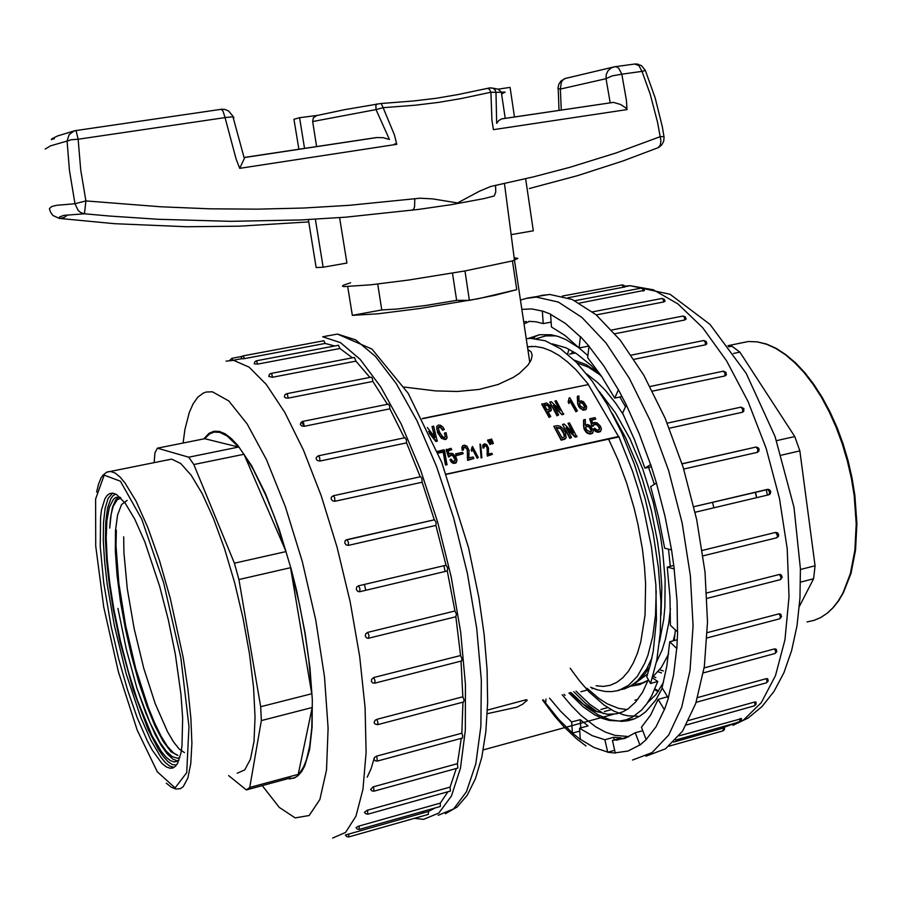 <?xml version="1.0" encoding="UTF-8"?>
<svg xmlns="http://www.w3.org/2000/svg" width="902" height="902" viewBox="0 0 902 902"><rect width="100%" height="100%" fill="white"/><g stroke="black" fill="none" stroke-linecap="round" stroke-linejoin="round"><path stroke-width="1.35" d="M367.193 777.197L371.15 768.515L374.386 757.691M365.705 590.258L364.431 584.406M304.301 426.24L301.696 422.486M154.118 462.726L154.918 452.962L157.444 448.204L204.731 438.676L209.535 433.93L214.124 432.081L219.862 432.374L227.236 435.993L238.556 447.02L188.744 457.19L193.851 464.564L234.396 563.186L286.002 551.528L274.738 517.647L265.662 494.95L253.225 469.367L243.957 454.247L286.002 551.528M204.731 438.676L238.556 447.02M234.396 563.186L238.929 579.501L290.591 567.662L299.543 604.814L304.853 632.798L308.788 659.993L311.731 693.751L260.712 706.717L261.377 720.585L249.719 787.446L298.224 774.412L300.118 772.383L303.534 767.004L306.454 759.856L309.769 745.931L311.709 728.376L312.171 707.54L298.224 774.412M290.591 567.662L311.731 693.751M249.719 787.446L246.393 789.893L290.444 778.031M243.957 454.247L193.851 464.564M312.171 707.54L261.377 720.585M246.393 789.893L228.623 775.585M238.929 579.501L260.712 706.717M157.444 448.204L188.744 457.19M237.237 773.296L244.735 769.913L250.44 759.247L253.981 741.478L255.086 717.237L253.609 687.617L249.561 654.085L243.123 618.468L234.644 582.726L224.621 548.856L213.605 518.684L202.228 493.732L191.089 475.117L180.727 463.504L171.617 459.152L166.442 460.212M175.315 654.187L181.009 694.461L182.711 718.003L182.035 745.92L180.975 752.899L177.705 763.036L175.54 766.125L173.06 767.895L170.298 768.335L166.284 766.948L161.898 763.396L152.359 750.261L147.353 740.97L137.262 717.823L127.509 689.838L118.624 658.686L111.07 626.067L103.674 582.974L100.201 546.544L100.539 517.511L101.52 510.013L104.801 498.885L107.09 495.446L109.762 493.495L112.829 493.112L116.572 494.51L125.13 503.057L134.748 519.101L144.884 541.967L159.688 586.277L168.336 619.866L175.315 654.187M178.934 760.296L174.3 761.976L170.388 760.645L166.137 757.24L161.616 751.862L152.032 735.716L137.454 700.448L128.377 671.776L120.394 640.848L113.889 609.324L109.83 583.526L107.237 559.488L106.256 538.167L106.932 520.477L109.322 507.262L113.37 499.246L115.986 497.363L120.045 497.205M179.881 757.466L177.547 758.232L172.259 756.688L166.329 751.253L159.936 742.199L149.98 722.761L136.879 688.158L145.865 713.403L155.155 734.431L161.289 745.492L167.197 753.801L172.744 759.067L177.75 761.074L174.3 761.976M118.771 496.968L115.693 499.933L112.536 507.206L110.495 517.962L109.728 528.076L111.228 514.163L113.257 506.36L117.147 499.809L120.891 498.039M136.879 688.158L126.246 649.136L117.959 608.399M127.227 500.418L121.511 504.601L117.564 514.963L115.501 530.816L115.355 551.257L117.034 575.081L120.44 601.262L125.378 628.649L131.602 655.991L138.84 682.092L146.767 705.826L155.02 725.952L163.239 741.591L170.94 751.682L177.728 755.448M177.908 755.459L173.353 752.82L167.445 746.382L161.131 736.291L154.637 723.032L148.131 707.033L135.807 668.607L125.671 625.841L118.805 583.357L116.054 545.71L116.381 530.117M184.414 752.629L179.182 748.953L173.488 741.918L167.49 731.793L155.257 703.819L143.779 668.269L134.15 628.717L127.295 588.882L123.946 552.576L123.732 536.825M593.471 425.27L595.061 424.414L597.147 425.113L598.77 426.996L599.402 429.431M589.671 418.72L592.005 426.218L593.245 426.127L594.125 424.199L595.827 423.85L599.244 426.962L599.604 428.833L598.736 430.028L596.876 430.062L594.677 428.236L593.696 428.878L595.478 430.682L598.24 431.72L600.518 431.021L601.363 429.059L600.394 426.127L596.966 422.779L594.305 422.452L592.715 423.354L591.475 419.892L595.771 418.979L594.97 417.592L589.671 418.72L592.208 425.631L593.437 425.541M591.667 420.388L595.771 418.979M593.696 428.878L595.083 431.122L597.71 432.272L599.931 431.889L601.183 430.074M583.752 419.723L584.068 427.638L586.21 431.483L588.656 433.174L591.238 433.355L592.93 432.362L593.257 430.322L590.19 425.473L587.529 424.47L585.398 425.09L585.308 419.385L583.56 420.309L583.628 425.834L584.068 428.89L585.601 431.584L587.484 433.287L590.009 434.042L592.332 433.377L593.099 432.024M566.952 429.251L575.172 437.177L576.874 436.816L569.534 422.925L567.978 423.252L573.356 432.915L564.19 424.064L562.487 424.425L569.985 437.763L571.552 437.414L566.106 427.74L575.363 436.591L577.066 436.23M562.487 424.425L569.793 438.338L571.552 437.414M567.978 423.252L572.375 431.957M553.851 426.263L561.326 439.635L564.596 438.834L566.152 437.425L565.351 432.408L563.085 428.766L560.311 426.285L557.492 425.62L553.851 426.263L561.134 440.21L564.968 439.116L566.242 437.211M586.48 408.38L585.454 409.846L583.177 410.173L579.264 407.433L577.72 404.107L577.257 396.767L578.87 395.877L579.14 401.424L581.305 400.871L583.605 401.864L586.616 406.633L586.334 408.674L584.789 409.553L582.41 409.316L580.11 407.648L577.957 403.758L577.449 396.17M447.178 437.346L446.411 438.992L444.923 439.578L441.213 438.034L437.605 432.577L436.647 427.12M445.487 436.782L444.415 433.569L446.073 432.667L447.076 437.65L445.757 438.868L443.604 438.778L439.905 435.79L436.771 429.183L436.872 426.33L438.349 425.113L440.582 425.349L442.871 427.108L444.303 429.363L442.713 430.254L440.334 427.356L438.248 427.83M427.379 427.559L435.102 437.425L432.114 426.578L433.693 426.251L437.245 441.236L435.925 441.518L429.408 433.253M434.696 437.109L432.114 426.578M568.925 692.995L583.628 707.224L594.779 714.846L602.13 718.33L609.369 720.461L619.956 721.048L626.563 719.672L632.843 716.887L641.615 709.998L646.926 703.583L651.706 695.803L657.817 681.506L650.545 683.468L646.689 676.861L650.376 664.673L653.262 651.03L656.385 619.888L655.822 584.71L651.515 547.018L643.622 508.57L638.436 489.617L632.516 471.148L618.738 436.489L446.332 474.305M618.648 436.748L588.296 384.568L422.384 418.765M551.449 409.756L550.592 411.165L548.134 411.887M550.75 416.555L549.115 417.446L541.775 404.322L546.522 402.98L550.491 405.821L551.404 409.846L547.864 411.391L550.75 416.555L549.295 416.859L541.955 403.724M561.969 414.728L553.343 405.37L558.631 414.886L557.188 415.191L549.814 402.089L551.393 401.762L560.243 410.511L554.899 401.04L556.342 400.736L563.536 414.401L561.969 414.728L554.178 406.96M558.631 414.886L556.996 415.777L549.814 402.089M559.161 409.508L554.899 401.04M569.827 401.491L568.925 403.51L568.102 402.067L569.117 397.906L569.861 397.748L577.348 410.861L576.096 411.12L570.087 400.589L569.117 402.923L568.294 401.48M568.643 400.668L569.094 398.458M577.348 410.861L575.904 411.707L569.917 401.221M437.391 451.417L443.953 449.76L444.652 451.124L446.986 464.801L445.644 465.094L445.092 463.256L443.265 452.071L438.113 453.176M455.228 460.46L453.018 455.938L451.225 455.251L449.771 456.141M449.76 456.367L448.486 457.021L446.107 449.861L451.045 448.249L451.778 449.692L447.911 450.526L449.072 454.101L450.504 453.221L452.793 453.571L456.062 457.156L456.976 460.2L456.311 462.106L454.18 462.839L451.846 461.847L450.03 459.806L450.921 459.163L452.928 461.102L454.585 461.125L455.397 459.794L454.912 457.697L451.789 454.687L448.644 456.435L446.253 449.275M451.778 449.692L448.091 451.045M456.874 461.08L455.735 463.053L453.729 463.38L451.338 462.14L450.03 459.806M463.233 453.661L456.175 455.735L455.668 453.853L462.568 452.376L463.233 453.661L456.333 455.138L455.668 453.853M461.982 446.986L462.072 450.098L463.335 450.098L462.072 448.779L462.568 445.723L464.553 445.081L466.954 446.242L469.096 450.278L468.792 457.912L473.144 456.976L473.9 458.43L467.631 460.336L467.247 449.613L465.218 447.381L463.369 448.159M472.524 449.5L471.791 451.361L471.148 450.143L472.524 446.456L478.285 457.483L477.327 457.686L472.704 448.835L471.949 450.774L471.318 449.557M471.622 448.79L471.926 447.144M478.285 457.483L477.158 458.272L472.547 449.433M481.905 457.63L481.059 457.934L479.965 444.156L480.642 444.438L481.905 457.63L481.217 457.348L479.965 444.156M482.807 445.351L482.863 447.922L483.867 447.922L482.897 446.749L483.19 444.404L484.859 443.807L486.854 444.81L488.534 448.136L488.309 454.033L491.759 453.278L492.368 454.439L487.362 456.074L487.024 447.651L485.479 445.813L483.923 446.298M491.015 443.795L489.955 444.573L487.587 440.492L489.188 439.601L491.015 443.795L490.124 443.987L487.757 439.905M493.394 443.288L492.334 444.066L489.966 439.984L491.567 439.094L493.394 443.288L492.503 443.48L490.136 439.398M588.296 384.568L422.271 418.539M588.375 384.308L575.814 369.628L567.414 361.77L559.093 355.512L550.93 350.878L542.981 347.856L535.326 346.458L527.399 346.729M404.231 387.116L435.643 390.927L457.664 391.457L479.075 389.405L498.084 384.511L513.362 377.386L519.405 373.327L528.02 365.028L531.131 359.932L532.203 355.309L531.075 351.724L527.805 349.412M452.432 273.092L456.626 300.355L425.936 305.406L396.925 309.036L381.805 309.95L377.701 284.062M456.626 300.355L469.423 300.389L494.826 295.315L516.756 289.689L478.545 298.663L419.182 308.619L378.028 313.772L352.344 315.35L347.732 286.701M469.423 300.389L464.925 270.916L408.358 280.015L370.857 284.852L343.933 286.588L342.467 286.103L343.188 285.291L350.585 282.833M529.767 362.514L514.49 260.261L512.449 260.904L517.838 258.468L514.174 257.803M512.449 260.904L516.756 289.689L512.449 260.904L464.925 270.916M564.032 694.303L565.159 695.397L563.987 694.314M574.878 352.603L574.394 353.325M648.358 679.736L642.562 692.262L635.718 702.004L627.984 708.938L622.38 712.016L616.483 713.843L607.508 714.305L595.162 711.092L582.557 703.819L569.895 692.736M552.407 343.887L566.073 347.879L576.75 353.81L591.284 365.592L602.209 377.284M663.455 682.51L655.968 694.574L647.241 703.143M627.014 709.581L618.659 708.374L607.204 703.786L598.477 698.204L586.965 688.181M446.253 474.08L618.941 436.94M650.545 683.468L656.769 660.332L660.298 632.821L660.907 601.769L658.516 568.204L653.183 533.296L645.065 498.299L634.467 464.451L621.782 432.96L607.52 404.874L592.186 381.084L576.322 362.221L560.48 348.713L545.124 340.764L530.703 338.363L526.216 338.757M570.211 668.269L579.524 680.942L589.107 691.935L603.9 704.947L613.732 711.001L623.507 714.846L628.333 715.895L637.669 716.165M659.666 669.701L663.274 670.987L659.666 669.701M658.55 691.022L654.987 688.902M381.805 309.95L352.344 315.35M586.74 373.992L597.338 382.301L605.31 390.374L615.818 403.476L623.485 414.954M648.572 467.371L654.356 484.374M668.54 549.104L670.299 566.355M670.423 608.737L668.856 622.56L665.473 639.18L662.034 650.116L656.352 662.451M647.647 674.065L638.672 680.66M487.384 710.054L526.216 699.726L527.208 700.065L522.822 704.158L516.936 707.213L487.227 713.662M657.817 681.506L652.405 677.898M653.273 676.5L655.844 677.65L653.273 676.5M648.053 680.548L639.755 684.663L630.915 686.151L639.755 684.663L648.053 680.548M657.964 671.787L661.549 672.858L657.964 671.787M713.775 507.803L712.58 502.346L713.775 507.803M600.461 375.255L588.51 367.249L576.976 362.886L588.51 367.249L600.461 375.255M635.527 684.426L642.021 683.017L648.188 680.176L642.021 683.017L635.527 684.426M437.391 440.638L436.072 440.92L428.529 431.348M435.925 441.518L436.072 440.92M444.303 429.363L442.859 429.656L440.086 426.601L438.643 426.872L438.225 428.112L439.736 432.509L442.532 436.613L444.303 437.459L445.419 436.929L444.562 432.983M442.713 430.254L442.859 429.656M549.78 408.956L547.694 405.472L544.492 405.37M547.661 404.761L544.222 404.874L547.052 409.936L549.893 408.764L548.878 405.877L547.661 404.761L547.48 405.348M549.115 417.446L549.295 416.859M556.996 415.777L557.188 415.191M563.727 413.815L562.16 414.142M568.925 403.51L569.117 402.923M575.904 411.707L576.096 411.12M583.989 408.166L585.127 406.791L584.068 404.085L582.128 402.405L579.986 402.529L579.58 404.119L580.561 406.283L583.989 408.166M584.924 407.636L582.715 403.397L581.023 402.811L579.524 403.397M577.494 402.145L577.686 401.559M443.265 452.071L443.412 451.485L438.192 452.59M447.133 464.203L445.791 464.496L445.238 462.658L443.412 451.485M445.644 465.094L445.791 464.496M448.486 457.021L448.644 456.435M456.175 455.735L456.333 455.138M473.9 458.43L467.788 459.749L467.236 448.621L464.451 446.715L463.493 447.64L463.493 449.512M462.072 450.098L462.219 449.512M467.631 460.336L467.788 459.749M467.462 460.009L467.631 459.422M471.791 451.361L471.949 450.774M477.158 458.272L477.327 457.686M481.059 457.934L481.217 457.348M492.368 454.439L487.531 455.487L487.057 446.727L484.78 445.103L484.036 447.336M482.863 447.922L483.021 447.336M487.362 456.074L487.531 455.487M487.227 455.814L487.396 455.228M489.955 444.573L490.124 443.987M488.546 442.048L488.715 441.461M492.334 444.066L492.503 443.48M490.936 441.54L491.094 440.954M560.097 427.886L562.724 430.976L564.584 435.08L564.167 436.974L562.059 437.797L556.241 427.401L560.097 427.886L563.446 433.185L564.438 436.591M561.134 440.21L561.326 439.635M556.523 427.898L559.917 428.473M575.172 437.177L575.363 436.591M569.793 438.338L569.985 437.763M590.382 431.957L586.751 430.074L585.77 427.864L586.176 426.285L588.408 426.003L590.314 427.356L591.644 430.513L590.382 431.957M585.736 427.142L587.258 426.466L589.198 427.041L591.43 431.336M583.628 425.834L583.819 425.259M592.005 426.218L592.208 425.631M667.503 696.75L668.359 698.261M549.566 698.171L560.48 711.137L571.631 721.983L572.42 733.112L580.313 739.437L579.524 728.207L592.31 735.694L604.892 739.753L607.677 752.212L615.277 753.023L612.458 740.463L621.343 737.983L613.71 737.295L614.296 739.944M579.524 728.207L588.16 725.828L580.212 719.638L580.787 727.858M588.532 345.59L589.006 346.684M612.458 740.463L624.804 738.355L635.177 732.796L639.913 745.108L646.204 739.685L641.423 727.283L650.511 715.207L658.144 699.354L664.436 709.784L668.382 698.204L662.034 687.752L666.86 666.262L669.724 641.739L676.85 648.515L677.639 632.009L670.468 625.3L669.961 596.966L667.311 567.087L674.279 568.903L671.573 549.837L664.616 548.145L658.618 517.229L650.725 486.618L656.487 483.066L650.692 464.519L644.975 468.183L634.433 439.601L622.594 413.127L626.36 404.874L618.468 389.777L614.758 398.075L601.465 376.157L587.676 357.632L589.062 346.176L580.392 336.593L579.039 348.003L565.103 335.51L551.449 326.93L550.558 314.144L542.373 310.919L543.275 323.604L551.111 322.093M528.831 321.36L535.923 321.845L543.275 323.604M523.712 321.991L526.362 321.495M543.308 699.839L545.609 703.154L546.093 699.095M572.432 733.134L579.738 731.127M571.631 721.983L580.212 719.638M607.677 752.212L614.657 750.25M604.892 739.753L613.71 737.295M635.177 732.796L642.731 730.688M658.144 699.354L667.48 696.806M669.724 641.739L677.267 639.766M667.311 567.087L673.794 565.486L673.693 564.776M651.379 466.74L644.975 468.183M622.008 396.553L614.758 398.075M588.465 346.131L579.039 348.003M562.228 694.788L571.597 705.916L581.159 715.534L595.703 726.809L605.4 732.074L614.995 735.412L628.965 736.596M529.418 321.349L524.006 323.965M675.316 629.833L674.29 640.544M662.237 688.102L655.822 699.929L645.787 711.712L640.228 715.872L634.365 718.86L628.232 720.687L621.399 721.374L610.011 719.762L598.319 714.97L586.514 707.157L570.932 692.465M528.256 338.509L539.362 334.732L551.122 334.766L558.417 336.547L565.926 339.648L578.813 347.777M579.095 347.992L587.924 355.58M619.899 396.993L625.503 406.757M539.734 334.676L530.399 338.374M573.74 691.71L585.454 703.188L597.316 711.949M623.226 720.551L632.122 719.672M535.45 297.085L542.192 295.258L549.961 294.537L572.206 299.487L596.008 314.73L620.272 340.201L643.769 375.176L665.157 418.212L683.186 467.202L696.727 519.496L704.981 572.093L707.506 622.008L704.304 666.51L695.746 703.38L682.532 731.082L665.575 748.761L645.9 756.214M556.32 335.905L545.868 335.837L536.149 338.645M576.028 691.101L589.795 704.349L603.652 713.753M625.345 720.044L632.37 719.593M756.699 497.633L755.493 492.233M624.883 286.937L567.967 297.807M644.378 290.32L579.512 303.128M664.988 300.862L663.906 301.922L596.256 314.933M686.05 318.598L684.9 319.951L614.938 333.729M706.807 343.29L705.567 344.823L634.038 359.334M726.414 374.364L725.061 375.908L652.462 391.164M743.947 410.985L742.594 412.18L669.307 428.191M682.115 463.797L755.989 447.042L682.104 463.775M757.342 452.342L757.849 449.297L755.989 447.042L758.063 447.561L759.044 448.88L758.943 451.011L757.387 452.33L683.761 469.074M695.16 512.212L768.91 494.747L769.598 492.007L767.613 489.38L693.92 506.744L768.357 489.358M702.23 550.4L775.619 532.405L777.479 532.89M706.706 592.93L779.486 574.439L781.606 575.284M707.281 632.629L779.125 613.777L781.177 614.713M704.09 667.92L774.615 648.921L776.509 649.767M697.607 697.539L766.373 678.62L767.974 679.285M688.688 720.45L754.782 701.993L756.068 702.41M679.161 735.761L741.399 718.623M673.523 742.154L724.486 727.745L724.464 729.65L723.054 730.846M604.363 711.543L611.173 709.682M637.872 699.388L634.907 700.189M607.768 707.585L600.991 709.423M580.843 691.733L587.292 690.007M592.028 688.733L593.358 688.384M767.433 495.097L766.249 489.696M643.182 291.075L642.517 288.832L641.378 288.144M571.462 353.483L572.804 351.34M658.167 691.586L654.66 689.658M756.53 497.678L755.324 492.278M799.375 606.369L813.593 578.757L800.525 582.117M813.593 578.757L815.058 565.813L800.424 569.534M781.301 455.183L799.894 450.921L794.786 436.557L739.865 352.152L733.552 353.449M776.566 440.672L794.786 436.557M739.865 352.152L731.939 346.221L728.252 346.064M728.839 346.853L731.939 346.221M815.058 565.813L799.894 450.921M598.669 373.225L586.199 364.69L574.224 360.123M445.171 571.44L443.908 565.678M414.345 818.351L423.636 819.377L438.857 813.085L451.406 795.981L460.448 768.166L465.285 730.44L465.443 684.381L460.73 632.291L451.282 577.054L437.628 521.875L420.603 469.965L401.232 424.177L380.689 386.789L360.101 359.368L340.494 342.681L322.736 336.807L337.495 334.044L355.557 339.84L375.446 356.414L396.294 383.7L417.051 420.907L436.568 466.514L453.683 518.233L467.337 573.232L476.707 628.311L481.285 680.266L480.924 726.234L475.816 763.915L466.492 791.742L453.65 808.891L438.113 815.261M323.807 340.764L325.216 343.414L244.239 358.635L241.093 358.928L241.488 357.113L243.021 355.895L244.532 358.579M334.901 345.985L325.216 343.414M338.419 345.331L339.941 348.499L257.848 364.047L254.274 363.889L254.736 361.95L256.236 360.834L257.848 364.047M352.479 357.823L339.941 348.499M354.362 357.463L355.986 361.172L272.528 377.228L268.819 376.495L269.405 374.465L270.848 373.473L271.84 374.285L272.528 377.228M369.933 377.431L355.986 361.172M371.162 377.194L372.255 378.254L372.842 381.411L288.144 398.086L285.494 397.85L284.322 396.745L285.055 394.67L286.43 393.802L287.535 394.896L288.144 398.086M387.398 404.355L372.842 381.411M388.232 404.186L389.438 405.449L389.935 408.865L304.154 426.274L301.798 426.026L300.355 424.628L300.794 422.722L302.441 421.505L303.67 422.903L304.154 426.274M404.367 437.853L389.935 408.865M404.908 437.741L406.396 439.669L406.599 442.837L319.962 461.035L317.493 460.618L316.241 459.219L316.298 457.562L318.124 455.893L319.635 457.596L319.962 461.035M420.219 476.831L406.599 442.837M420.524 476.763L421.967 478.455L422.147 482.187L334.913 501.241L332.782 500.937L331.316 499.37L331.305 497.385L333.199 495.739L334.665 497.521L334.913 501.241M434.313 519.845L422.147 482.187M347.067 539.621L434.471 519.8L436.117 522.326L435.925 525.46L348.352 545.383L346.097 544.955L344.756 543.015L345.162 540.794L346.887 539.621L348.431 542.181L348.352 545.383M446.028 565.182L358.41 585.826L359.943 588.454L359.797 591.656L357.868 591.464L356.313 589.491L356.752 586.988L358.398 585.826L446.028 565.182L435.925 525.46M446.084 565.171L447.73 567.989L447.302 570.932L359.785 591.656M367.52 632.437L368.907 635.143L368.726 638.233L366.742 638.052L365.299 636.293L365.626 633.892L367.52 632.437L454.901 611.015L447.302 570.932M454.901 611.015L456.457 614.059L455.803 616.697M373.721 677.549L375.052 680.818L374.747 683.175L372.616 682.893L371.342 681.427L371.579 679.307L373.721 677.549L460.584 655.472L455.814 616.776M460.584 655.472L461.971 658.64L461.666 660.974L374.792 683.152M376.788 719.311L377.915 722.378L377.634 724.656L374.995 724.013L374.161 722.637L375.007 720.405L376.788 719.311L462.873 696.739L461.08 661.132M462.873 696.739L464.068 699.907L463.572 702.015L377.679 724.633M376.686 756.124L377.34 761.085L375.322 760.781L373.902 759.258L374.612 757.409L376.686 756.124L461.768 733.213L462.918 702.184M461.768 733.213L462.703 735.818L462.422 738.062L377.374 761.062M373.529 786.702L373.992 791.201L372.131 790.975L370.587 789.498L373.078 786.848L457.415 763.622L461.294 738.377M457.415 763.622L457.878 768.03L374.026 791.178M367.554 810.154L367.779 814.156L365.829 813.829L364.453 812.319L367.137 810.289L450.143 787.085L456.288 768.47M450.143 787.085L450.402 791.009L367.892 814.123M359.143 825.984L359.278 829.434L357.384 829.175L355.918 827.619L358.725 826.108L440.334 803.096L447.967 791.685M440.334 803.096L440.323 806.523L359.312 829.412M348.691 834.057L348.713 836.966L346.729 836.65L345.387 835.038L428.461 811.484L434.877 808.057M428.461 811.484L428.326 814.393L348.736 836.955M203.829 438.857L208.881 433.388L213.774 431.246L219.22 431.382L225.026 433.783L231.25 438.44L237.812 445.351L251.647 465.804L265.752 494.352L279.293 529.621L291.391 569.59L296.657 590.596L305.158 632.945L309.95 667.694L312.306 699.569L312.148 727.237L309.566 749.585L304.763 765.877L301.606 771.605L298.01 775.697L294.018 778.133L287.625 778.787M657.862 147.815L660.253 145.256L660.997 140.802L657.614 122.322L650.241 94.203L641.942 71.405L621.794 74.189L626.473 100.438L626.991 109.649L493.405 129.685L491.928 120.101L490.97 92.218L461.294 98.566L438.62 102.366L415.348 105.173L383.113 107.665L394.388 134.793L396.79 144.309L239.673 168.291L236.053 158.921L225.015 117.598L78.17 139.235L80.729 170.038L85.961 200.932L160.804 206.84L209.546 208.779L257.239 209.14L303.805 207.979L349.164 205.318L420.095 198.215L432.78 198.925L457.494 202.939L479.357 191.19L490.654 186.545L533.353 176.871L569.827 167.332L616.314 152.923L660.241 136.664L663.973 136.619M525.584 178.72L533.285 230.811L511.152 234.644M308.405 219.614L316.196 267.544L323.096 267.229L315.317 219.242M339.569 217.686L346.954 263.091L323.096 267.229M514.49 116.989L510.115 87.393L497.983 89.14M244.611 157.455L376.484 137.555L383.215 137.645L389.427 139.483L376.021 109.559L312.611 121.59L316.647 146.586M375.153 137.747L373.473 138.029M501.625 93.921L505.165 92.094L495.999 92.354L496.619 123.394L498.93 120.361L501.828 118.827L612.683 102.49M502.786 118.726L502.076 118.793M316.929 115.445L299.532 117.722L293.973 119.233L298.855 149.27M610.259 102.884L606.02 78.733L560.39 89.061L561.269 110.078M304.504 148.413L299.532 117.722M312.611 121.59L313.298 117.869L316.546 115.535M495.57 185.26L495.75 192.171L494.172 195.937L484.295 198.598L451.395 204.619L418.776 209.388L345.962 217.19L300.569 219.987L230.596 221.373L158.515 219.321L109.367 216.006L84.484 213.763L85.961 200.932L74.979 203.739L69.42 170.455L67.086 141.039L50.422 145.876L45.213 148.999M414.773 198.609L414.604 206.648L413.747 208.948L412.09 210.256M59.126 218.385L114.689 223.662L186.511 226.706L239.368 226.188L308.777 221.892M84.732 213.785L63.974 215.33L59.543 216.942L59.329 218.419L60.333 218.374L64.267 217.359L67.481 215.104M84.224 213.729L80.504 212.365L78.113 210.414L74.979 203.739L56.476 205.306L51.583 206.547L49.373 208.621L50.501 212.117L52.914 215.42L59.329 218.419M613.507 102.411L620.723 104.497L625.661 107.744L626.991 109.649M75.791 130.531L74.223 130.869L76.095 130.835L78.17 139.235L71.529 139.742L67.086 141.039L69.082 134.646L74.167 130.88M239.673 168.291L244.329 158.538M492.977 88.148L494.984 89.805L495.999 92.354L490.97 92.218L489.211 89.027L487.215 88.452M490.09 87.877L492.932 88.125L489.414 87.968L458.475 94.541L435.959 98.295L412.845 101.08L381.23 103.527L383.113 107.665L376.021 109.559L375.886 105.41L376.72 103.989M316.151 115.636L345.026 109.649L380.824 103.538M623.654 287.321L621.963 284.908M107.947 471.757L110.867 471.543L115.185 473.155L119.932 476.966L125.062 482.976L136.179 501.433L147.917 527.805L159.541 560.717L170.286 598.218L183.174 657.682L187.999 689.32L190.92 718.285L191.855 743.349L190.796 763.509L187.864 778.088L183.253 786.691L180.4 788.72L175.755 789.058L171.166 787.119L166.284 783.128M180.806 657.795L163.645 582.624L141.772 519.112L120.428 481.262L104.147 475.117L95.601 498.975L95.68 546.037L103.786 607.023L118.399 671.821L137.217 730.124L157.298 771.808L175.067 787.92L186.691 772.698L189.025 726.46L180.806 657.795M170.298 768.335L173.759 767.422L169.723 766.046L165.314 762.506L160.624 756.913L150.702 740.125L140.565 716.989L126.201 673.76L114.34 625.312L107.27 584.53L104.621 561.506L103.324 540.67L103.459 522.765L105.06 508.469L108.127 498.4L112.592 493.09M115.704 494.037L113.133 495.615L110.912 498.502L107.564 508.006L105.726 521.987L105.433 539.824L106.628 560.773L109.255 584.068L113.201 608.873L120.034 641.942L133.146 689.703L148.232 729.819L158.448 749.449L163.363 756.541L168.043 761.615L172.406 764.524L176.364 765.155M524.987 700.042L526.734 700.831M652.687 676.996L661.346 667.412L668.574 654.097L661.346 667.412L652.687 676.996M673.185 640.837L675 633.61L673.185 640.837M441.867 438.541L442.014 437.955M440.909 427.751L441.067 427.153M582.094 403.059L582.286 402.472M580.087 402.968L580.279 402.382M577.742 404.22L577.934 403.634M580.054 408.392L580.257 407.805M578.464 406.159L578.656 405.573M455.194 459.659L455.352 459.062M453.131 456.029L453.289 455.442M451.631 455.273L451.789 454.687M450.267 455.566L450.425 454.98M456.062 462.794L456.22 462.196M452.409 462.906L452.556 462.32M467.191 457.652L467.349 457.066M467.619 454.213L467.777 453.627M467.529 450.707L467.698 450.121M466.808 448.734L466.965 448.136M465.556 447.539L465.714 446.941M486.99 453.943L487.148 453.345M487.305 451.203L487.475 450.605M487.215 448.407L487.384 447.82M486.618 446.828L486.787 446.242M485.614 445.881L485.783 445.284M586.39 426.646L586.582 426.06M588.544 426.702L588.747 426.116M583.819 427.976L584.022 427.39M584.53 429.961L584.733 429.375M586.165 432.227L586.368 431.641M596.256 431.832L596.459 431.257M600.292 431.618L600.495 431.032M594.001 424.752L594.192 424.165M595.512 424.425L595.703 423.839M597.147 425.113L597.349 424.526M599.379 428.585L599.582 428.01M542.384 311.089L531.819 308.969L521.818 309.341M545.62 703.041L558.823 719.469L572.42 732.988M580.302 739.29L594.068 747.532L607.644 752.043M615.243 752.854L627.984 751.016L639.845 744.951M646.136 739.516L656.047 726.685L664.346 709.648M668.303 698.069L673.602 674.933L676.759 648.425M677.537 631.919L677.041 601.273L674.177 568.88M671.483 549.814L664.999 516.294L656.408 483.111M650.613 464.564L639.168 433.591L626.304 404.987M618.411 389.889L603.99 366.235L589.04 346.334M580.369 336.75L565.306 323.367L550.57 314.313M525.843 298.404L536.363 297.074L558.361 302.091L581.925 317.436L605.986 343.042L629.303 378.163L650.579 421.369L668.551 470.528L682.092 522.98L690.402 575.735L693.052 625.762L690.019 670.355L681.675 707.269L668.698 734.972L651.999 752.618L632.573 760.003M722.716 727.756L743.372 720.1L761.333 702.613L775.54 675.553L785.011 639.755L789.036 596.774L787.164 548.754L779.396 498.31L766.125 448.328L748.141 401.627L726.55 360.755L702.658 327.697L677.797 303.827L653.24 289.813L630.137 285.72L624.646 286.216M568.948 349.243L567.561 354.069M705.454 344.846L705.127 341.711L703.571 340.505M768.91 494.736L770.353 493.789L770.804 491.522L769.35 489.662L767.546 489.391M684.787 319.973L684.381 317.256L682.882 316.072M703.278 672.937L774.998 653.555L775.686 651.65L774.615 648.921M776.318 537.772L777.253 537.242L777.456 535.405L775.596 532.417M707.01 598.364L780.354 579.648L781.087 577.359L779.486 574.439M707.044 637.883L779.745 618.749L780.444 616.528L779.125 613.777M686.309 724.926L754.512 705.826L755.132 704.473L754.546 702.06M675.542 740.046L739.832 721.882L740.023 718.601M669.115 746.134L723.021 730.857L723.348 728.061M663.782 301.945L663.229 299.441L661.91 298.528M742.526 412.191L742.718 409.001L740.801 407.163M696.118 702.275L766.429 682.87L767.083 681.258L766.26 678.654M724.971 375.92L724.892 372.706L723.145 371.196M727.948 345.646L748.333 341.497L757.364 341.847L766.734 344.169L776.295 348.443L785.924 354.655L795.463 362.751L804.776 372.639L813.717 384.207L822.139 397.286L829.919 411.707L836.909 427.232L842.987 443.637L848.072 460.663L852.052 478.015L854.882 495.435L856.9 523.622L855.57 549.949L850.992 573.3L843.426 592.761L838.634 600.8L833.256 607.621L827.348 613.168L820.967 617.43L814.19 620.362L807.11 621.963L814.078 620.396L820.741 617.509L827.021 613.304L832.85 607.801L838.161 601.025L842.896 593.02L850.383 573.616L854.916 550.276L856.212 523.938L854.171 495.705L851.341 478.263L847.35 460.866L842.276 443.807L836.188 427.368L829.209 411.808L821.451 397.365L813.052 384.263L804.156 372.684L794.899 362.784L785.428 354.689L775.9 348.476L766.463 344.203L757.229 341.881L748.333 341.497L738.186 343.561M596.064 685.745L603.291 686.366L610.214 685.249L616.754 682.374L622.82 677.718L628.344 671.302L633.227 663.173L637.398 653.386L640.792 642.021L645.043 615.119L645.629 583.695L644.502 566.783L642.438 549.363L637.973 524.344L634.038 507.713L626.822 483.325L618.208 460.212L608.467 438.97M618.614 690.03L624.353 688.869L629.855 686.546L637.522 680.886L646.452 669.318L651.988 657.738M661.008 614.984L661.786 587.337L659.689 557.335L657.581 541.809L651.312 510.476L642.551 479.796L637.342 465.082L625.537 437.617L612.3 413.59M656.182 590.9L655.506 615.029L652.721 636.632L647.94 655.134L644.862 663.083L637.466 676.162L628.626 685.306L618.637 690.425L611.725 691.608L605.355 691.484L597.214 689.771L590.641 687.2M421.73 811.777L423.782 812.668M327.403 335.724L326.434 336.108M226.019 361.127L233.562 360.405L249.031 367.125L266.338 384.5L284.761 412.417L303.376 450.03L321.18 495.784L337.111 547.379L350.224 601.984L359.729 656.431L365.107 707.585L366.144 752.64L362.954 789.351L355.907 816.22L345.579 832.478L332.669 838.059M262.256 785.619L279.248 807.391L295.225 817.866L309.127 815.532L319.872 799.522L326.468 769.97L328.136 728.196L324.483 676.85L315.644 619.742L302.238 561.461L285.393 506.732L266.53 459.794L247.171 423.895L228.747 400.995L212.455 391.784L206.073 392.032L203.13 393.137L197.775 397.23L193.152 403.713L189.285 412.462L184.955 429.431L183.061 443.04M333.334 495.717L420.682 476.73M302.531 421.482L388.379 404.152M286.554 393.779L371.308 377.171M270.995 373.439L354.497 357.44M256.405 360.8L338.543 345.297M318.338 455.837L405.066 437.707M242.097 356.38L231.837 358.297L232.896 360.326M614.589 66.771L616.596 66.883L618.749 68.27L621.794 74.189L612.142 75.903L606.02 78.733L606.234 74.573L608.004 70.807L611.037 68.045L614.623 66.759M396.632 143.7L394.388 144.038L396.632 143.7M645.404 70.446L641.942 71.405L638.83 65.519L634.636 64.042M635.38 63.963L638.413 64.234M529.327 188.574L577.562 175.653L623.214 160.883L658.697 147.432L661.752 144.906L663.646 141.366L664.064 137.341L662.237 126.652L655.213 98.014L645.302 70.209L641.333 65.485L635.482 63.963L614.69 66.748L564.742 78.564L560.83 81.124L558.845 84.382L557.898 88.486L560.39 89.061L561.348 82.138L563.513 79.387L566.287 78.181M221.227 109.266L223.031 111.115L225.015 117.598L232.457 116.798L233.866 117.305L233.584 118.433M74.246 130.858L57.491 135.954L52.045 138.705L51.279 139.641L54.368 138.683M75.881 130.519L221.588 109.232M219.479 431.449L217.123 431.923M171.617 459.152L106.707 472.197L103.132 474.993L101.08 477.992L98.544 484.103L96.638 492.018M531.628 346.345L527.467 347.169M613.45 714.294L483.224 749.945M534.683 337.585L530.703 338.363M569.534 354.103L573.345 353.347L569.534 354.103M446.625 438.767L446.772 438.18M438.383 427.593L438.53 426.996M550.998 410.793L551.178 410.207M579.58 403.329L579.772 402.743M586.052 409.373L586.244 408.786M449.94 455.871L450.098 455.273M456.277 462.557L456.423 461.959M463.594 447.787L463.752 447.2M484.058 446.073L484.227 445.475M565.813 437.944L565.633 438.519M586.007 426.466L585.804 427.041M592.817 432.509L592.614 433.095M600.788 430.728L600.585 431.314M593.798 424.504L593.595 425.079M616.517 740.238L628.142 736.99M632.832 719.029L629.551 719.931M628.017 720.36L625.086 721.172M549.25 294.548L527.873 297.964L520.431 300.062M542.576 700.031L554.38 715.827L563.581 726.369L576.22 738.501L585.917 746.01M624.838 286.723L630.137 285.72L670.062 294.334L710.021 324.404L746.123 373.304L775.089 436.455L793.929 507.24L800.412 568.812L799.973 598.184L797.03 625.605L791.663 650.556L783.939 672.61L774.006 691.394L762.021 706.604L748.232 717.969L732.954 725.276M706.582 344.226L706.266 341.52L703.774 340.471L631.22 355.117M685.971 319.353L685.385 316.918L683.073 316.038L611.691 330.031M775.043 653.544L776.814 651.548L775.821 648.933M776.566 537.784L703.019 555.903M776.746 537.75L778.392 536.419L778.64 534.796L777.93 533.285L775.946 532.36M780.399 579.636L782.293 577.043L780.241 574.382M779.79 618.738L781.628 616.461L780.162 613.766M754.546 705.815L756.147 704.27L755.842 701.97M739.865 721.871L741.365 720.518L741.297 718.398M624.894 287.039L623.947 285.37L622.132 284.874L562.284 296.082M644.4 290.624L643.521 288.719L641.548 288.11L574.867 300.704M664.977 301.392L664.222 299.227L662.091 298.494L592.456 311.844M743.338 411.819L743.891 408.64L741.016 407.118L667.243 423.151M766.463 682.859L768.154 681.111L767.557 678.631M725.986 375.39L726.042 372.413L723.359 371.15L650.026 386.484M625.187 688.598L633.181 684.832L638.74 680.593L645.494 673.117L649.981 666.195M659.486 641.987L663.725 619.268L664.864 606.674L665.112 579.479L662.654 550.412L660.422 535.495L653.138 501.974L642.81 469.153L630.024 438.97L615.333 412.744L599.39 391.536M445.351 813.717L457.066 807.008L467.202 795.248L475.489 778.618L481.747 757.353L485.817 731.793L487.61 702.387L487.069 669.769L484.171 634.692L478.973 598.003L468.589 547.807L441.811 462.376L408.144 393.261L371.962 349.063L337.495 334.044M241.206 358.77L232.84 360.338M289.677 778.945L295.732 777.31M368.771 638.21L455.984 616.731M367.869 638.278L368.625 638.244M345.973 540.016L434.561 519.789M243.303 355.839L323.919 340.742M231.837 358.297L229.785 360.372M492.932 88.125L498.13 89.197L501.343 91.993L505.255 118.354M514.501 260.261L504.466 183.41M558.203 88.712L559.037 110.405M221.497 109.232L224.609 109.379L228.51 110.991L232.727 115.907L244.228 158.109M613.495 102.4L501.377 118.929M244.69 157.467L376.799 137.532"/></g></svg>
